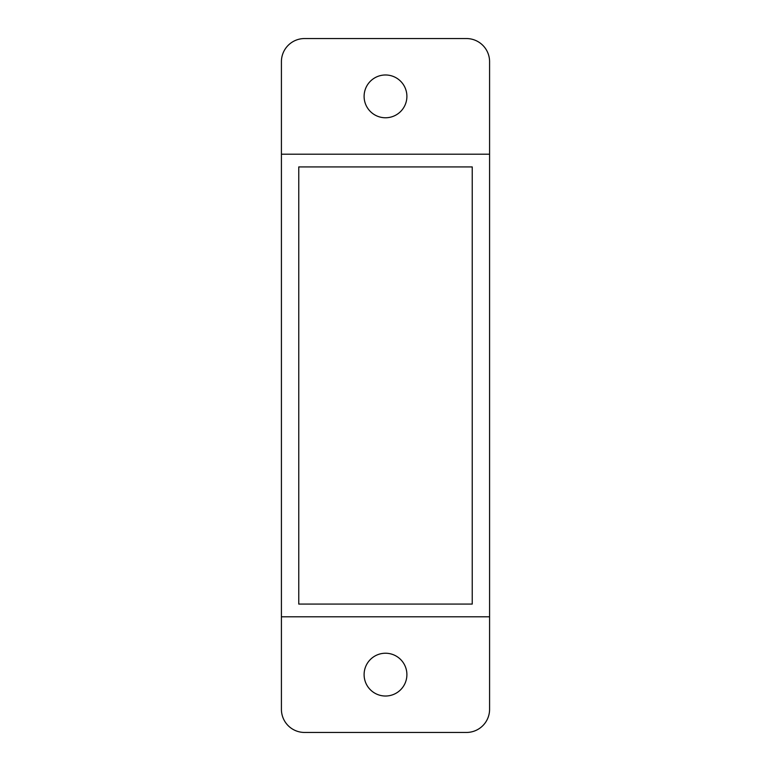 <?xml version="1.0" encoding="UTF-8"?>
<svg xmlns="http://www.w3.org/2000/svg" width="771" height="771" viewBox="0 0 771 771"><rect width="100%" height="100%" fill="white"/><g stroke="black" fill="none" stroke-linecap="round" stroke-linejoin="round"><path stroke-width="1.16" d="M406.895 674.625A21.395 21.395 0 0 1 385.5 696.02A21.395 21.395 0 0 1 364.105 674.625A21.395 21.395 0 0 1 385.5 653.23A21.395 21.395 0 0 1 406.895 674.625M489.585 709.32L489.585 616.8L281.415 616.8L281.415 709.32A23.13 23.13 0 0 0 304.545 732.45L466.455 732.45A23.13 23.13 0 0 0 489.585 709.32M281.415 616.8L281.415 61.68A23.13 23.13 0 0 1 304.545 38.55L466.455 38.55A23.13 23.13 0 0 1 489.585 61.68L489.585 616.8M281.415 154.2L489.585 154.2M298.762 166.921L298.762 604.078L472.238 604.078L472.238 166.921L298.762 166.921M364.105 96.375A21.395 21.395 0 0 0 385.5 117.77A21.395 21.395 0 0 0 406.895 96.375A21.395 21.395 0 0 0 385.5 74.98A21.395 21.395 0 0 0 364.105 96.375"/></g></svg>

